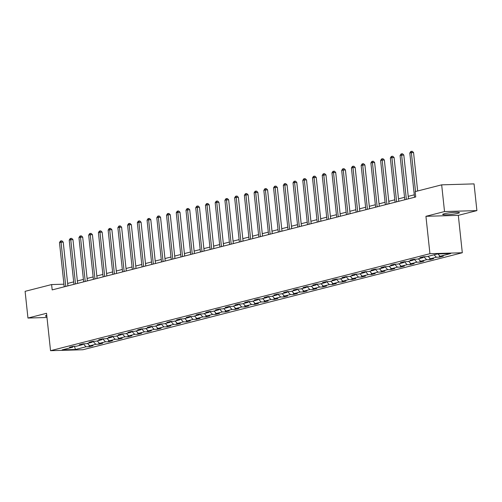 <?xml version="1.0" encoding="UTF-8"?>
<svg xmlns="http://www.w3.org/2000/svg" width="502" height="502" viewBox="0 0 502 502"><rect width="100%" height="100%" fill="white"/><g stroke="black" fill="none" stroke-linecap="round" stroke-linejoin="round"><path stroke-width="0.75" d="M444.22 213.752A8.427 0.891 173.9 0 0 442.664 214.448A8.427 0.891 173.9 0 0 448.537 214.674A8.427 0.891 173.9 0 0 457.868 213.35A8.427 0.891 173.9 0 0 459.424 212.653A8.427 0.891 173.9 0 0 453.551 212.428A8.427 0.891 173.9 0 0 444.22 213.752M46.761 315.356A8.427 0.891 173.9 0 0 45.431 315.996A8.427 0.891 173.9 0 0 46.868 316.335M476.9 210.602L444.527 211.555L425.934 216.306L458.313 215.358L476.9 210.602L474.045 183.889L441.672 184.843L415.16 191.62L415.731 196.966L52.183 289.899L51.612 284.559L25.1 291.336L27.955 318.048L46.993 317.49M458.313 215.358L462.304 252.751L82.912 349.737L50.539 350.691L429.932 253.705L462.304 252.751M75.438 349.492L86.043 346.782L89.23 346.687L92.977 345.734L89.783 345.828L95.769 344.297L98.963 344.203L102.709 343.242L99.515 343.337L105.502 341.806L108.696 341.711L112.442 340.758L109.248 340.852L115.234 339.321L118.428 339.226L122.168 338.266L118.974 338.361L124.967 336.829L128.161 336.735L131.9 335.782L128.707 335.876L134.699 334.345L137.887 334.25L141.633 333.29L138.439 333.384L144.425 331.853L147.619 331.759L151.366 330.805L148.172 330.9L154.158 329.368L157.352 329.274L161.092 328.321L157.904 328.415L163.89 326.884L167.084 326.789L170.824 325.829L167.63 325.923L173.623 324.392L176.817 324.298L180.557 323.344L177.363 323.439L183.349 321.907L186.543 321.813L190.289 320.853L187.095 320.947L193.082 319.416L196.276 319.322L200.022 318.368L196.828 318.463L202.814 316.931L206.008 316.837L209.748 315.877L206.56 315.971L212.547 314.44L215.741 314.346L219.481 313.392L216.287 313.486L222.279 311.955L225.473 311.861L229.213 310.901L226.019 310.995L232.006 309.464L235.2 309.37L238.946 308.416L235.752 308.51L241.738 306.979L244.932 306.885L248.678 305.931L245.484 306.025L251.471 304.494L254.665 304.4L258.404 303.44L255.217 303.534L261.203 302.003L264.397 301.909L268.137 300.955L264.943 301.049L270.936 299.518L274.13 299.424L277.87 298.464L274.676 298.558L280.662 297.027L283.856 296.933L287.602 295.979L284.408 296.073L290.394 294.542L293.588 294.448L297.335 293.488L294.141 293.582L300.127 292.051L303.321 291.957L307.061 291.003L303.867 291.097L309.859 289.566L313.053 289.472L316.793 288.512L313.599 288.606L319.592 287.075L322.786 286.987L326.526 286.027L323.332 286.121L329.318 284.59L332.512 284.496L336.258 283.542L333.064 283.636L339.051 282.105L342.245 282.011L345.991 281.051L342.797 281.145L348.783 279.614L351.977 279.52L355.717 278.566L352.523 278.66L358.516 277.129L361.71 277.035L365.45 276.075L362.256 276.169L368.248 274.638L371.442 274.544L375.182 273.59L371.988 273.684L377.975 272.153L381.169 272.059L384.915 271.099L381.721 271.193L387.707 269.662L390.901 269.568L394.647 268.614L391.453 268.708L397.44 267.177L400.634 267.083L404.374 266.123L401.18 266.217L407.172 264.692L410.366 264.598L414.106 263.638L410.912 263.732L416.905 262.201L420.092 262.107L423.839 261.153L420.645 261.247L426.631 259.716L429.825 259.622L433.571 258.662L430.377 258.756L436.363 257.225L439.557 257.131L443.304 256.177L440.11 256.271L450.714 253.56L437.411 253.949L426.807 256.66L423.613 256.754L419.873 257.714L423.067 257.62L417.074 259.151L413.88 259.239L410.14 260.199L413.334 260.105L407.348 261.636L404.154 261.73L400.408 262.684L403.602 262.59L397.615 264.121L394.421 264.215L390.675 265.175L393.869 265.081L387.883 266.612L384.689 266.706L380.949 267.66L384.143 267.566L378.15 269.097L374.956 269.191L371.216 270.151L374.41 270.057L368.418 271.588L365.224 271.682L361.484 272.636L364.678 272.542L358.692 274.073L355.498 274.167L351.751 275.127L354.945 275.033L348.959 276.564L345.765 276.658L342.019 277.612L345.213 277.518L339.226 279.049L336.033 279.143L332.293 280.103L335.487 280.009L329.494 281.54L326.3 281.628L322.56 282.588L325.754 282.494L319.761 284.025L316.574 284.119L312.828 285.073L316.022 284.979L310.035 286.51L306.841 286.604L303.095 287.564L306.289 287.47L300.303 289.001L297.109 289.096L293.363 290.049L296.556 289.955L290.57 291.486L287.376 291.58L283.636 292.54L286.83 292.446L280.838 293.977L277.644 294.072L273.904 295.025L277.098 294.931L271.105 296.462L267.917 296.556L264.171 297.517L267.365 297.422L261.379 298.954L258.185 299.048L254.439 300.001L257.633 299.907L251.646 301.438L248.452 301.533L244.706 302.486L247.9 302.399L241.914 303.923L238.72 304.017L234.98 304.978L238.174 304.883L232.181 306.415L228.987 306.509L225.247 307.462L228.441 307.368L222.449 308.899L219.261 308.994L215.515 309.954L218.709 309.859L212.722 311.391L209.529 311.485L205.782 312.439L208.976 312.344L202.99 313.875L199.796 313.97L196.056 314.93L199.244 314.836L193.257 316.367L190.063 316.461L186.324 317.415L189.518 317.32L183.525 318.852L180.331 318.946L176.591 319.906L179.785 319.812L173.799 321.343L170.605 321.437L166.859 322.391L170.052 322.297L164.066 323.828L160.872 323.922L157.126 324.876L160.32 324.788L154.334 326.313L151.14 326.407L147.4 327.367L150.587 327.273L144.601 328.804L141.407 328.898L137.667 329.852L140.861 329.758L134.869 331.289L131.675 331.383L127.935 332.343L131.129 332.249L125.142 333.78L121.948 333.874L118.202 334.828L121.396 334.734L115.41 336.265L112.216 336.359L108.47 337.319L111.664 337.225L105.677 338.756L102.483 338.85L98.743 339.804L101.931 339.71L95.945 341.241L92.751 341.335L89.011 342.295L92.205 342.201L86.212 343.732L83.018 343.826L79.278 344.78L82.472 344.686L76.486 346.217L73.292 346.311L69.546 347.265L72.74 347.171L62.135 349.888L75.438 349.492L74.459 346.28M423.663 256.754L423.067 257.62M436.363 257.225L434.067 254.803M430.377 258.756L428.08 256.334M413.937 259.239L413.334 260.105M426.631 259.716L423.82 256.748M420.645 261.247L418.348 258.825M404.204 261.73L403.602 262.59M416.905 262.201L414.087 259.239M410.912 263.732L408.615 261.31M394.472 264.215L393.869 265.081M407.172 264.692L404.361 261.724M401.18 266.217L398.883 263.801M384.739 266.706L384.143 267.566M397.44 267.177L394.628 264.209M391.453 268.708L389.157 266.286M375.013 269.191L374.41 270.057M387.707 269.662L384.896 266.7M381.721 271.193L379.424 268.771M365.28 271.676L364.678 272.542M377.975 272.153L375.163 269.185M371.988 273.684L369.692 271.262M355.548 274.167L354.945 275.033M368.248 274.638L365.431 271.676M362.256 276.169L359.959 273.747M345.815 276.652L345.213 277.518M358.516 277.129L355.705 274.161M352.523 278.66L350.227 276.238M336.083 279.143L335.487 280.009M348.783 279.614L345.972 276.652M342.797 281.145L340.5 278.723M326.356 281.628L325.754 282.494M339.051 282.105L336.24 279.137M333.064 283.636L330.768 281.214M316.624 284.119L316.022 284.979M329.318 284.59L326.507 281.628M323.332 286.121L321.035 283.699M306.891 286.604L306.289 287.47M319.592 287.075L316.775 284.113M313.599 288.606L311.303 286.19M297.159 289.096L296.556 289.955M309.859 289.566L307.048 286.598M303.867 291.097L301.57 288.675M287.426 291.58L286.83 292.446M300.127 292.051L297.316 289.089M294.141 293.582L291.844 291.16M277.7 294.065L277.098 294.931M290.394 294.542L287.583 291.574M284.408 296.073L282.111 293.651M267.968 296.556L267.365 297.422M280.662 297.027L277.851 294.065M274.676 298.558L272.379 296.136M258.235 299.041L257.633 299.907M270.936 299.518L268.118 296.55M264.943 301.049L262.646 298.627M248.503 301.533L247.9 302.399M261.203 302.003L258.392 299.041M255.217 303.534L252.914 301.112M238.77 304.017L238.174 304.883M251.471 304.494L248.659 301.526M245.484 306.025L243.188 303.603M229.044 306.509L228.441 307.368M241.738 306.979L238.927 304.011M235.752 308.51L233.455 306.088M219.311 308.994L218.709 309.859M232.006 309.464L229.194 306.502M226.019 310.995L223.723 308.579M209.579 311.485L208.976 312.344M222.279 311.955L219.462 308.987M216.287 313.486L213.99 311.064M199.846 313.97L199.244 314.836M212.547 314.44L209.736 311.478M206.56 315.971L204.258 313.549M190.114 316.455L189.518 317.32M202.814 316.931L200.003 313.963M196.828 318.463L194.531 316.04M180.387 318.946L179.785 319.812M193.082 319.416L190.271 316.455M187.095 320.947L184.799 318.525M170.655 321.431L170.052 322.297M183.349 321.907L180.538 318.939M177.363 323.439L175.066 321.016M160.922 323.922L160.32 324.788M173.623 324.392L170.805 321.431M167.63 325.923L165.334 323.501M151.19 326.407L150.587 327.273M163.89 326.884L161.079 323.916M157.904 328.415L155.607 325.993M141.457 328.898L140.861 329.758M154.158 329.368L151.347 326.4M148.172 330.9L145.875 328.477M131.731 331.383L131.129 332.249M144.425 331.853L141.614 328.892M138.439 333.384L136.142 330.969M121.999 333.874L121.396 334.734M134.699 334.345L131.882 331.376M128.707 335.876L126.41 333.453M112.266 336.359L111.664 337.225M124.967 336.829L122.149 333.868M118.974 338.361L116.677 335.938M102.533 338.844L101.931 339.71M115.234 339.321L112.423 336.353M109.248 340.852L106.951 338.43M92.801 341.335L92.205 342.201M105.502 341.806L102.69 338.844M99.515 343.337L97.219 340.914M83.075 343.82L82.472 344.686M95.769 344.297L92.958 341.329M89.783 345.828L87.486 343.406M73.342 346.311L72.74 347.171M86.043 346.782L83.225 343.82M444.527 211.555L441.672 184.843M425.934 216.306L429.932 253.705M50.539 350.691L46.542 313.298L27.955 318.048M63.93 284.195L51.612 284.559M414.269 194.82L408.233 196.357M404.543 197.305L398.506 198.848M394.81 199.79L388.774 201.333M385.078 202.281L379.041 203.825M375.345 204.766L369.309 206.309M365.613 207.257L359.583 208.801M355.887 209.742L349.85 211.286M346.154 212.233L340.118 213.777M336.422 214.718L330.385 216.262M326.689 217.209L320.652 218.746M316.957 219.694L310.926 221.238M307.23 222.179L301.194 223.723M297.498 224.67L291.461 226.214M287.765 227.155L281.729 228.699M278.033 229.646L271.996 231.19M268.3 232.131L262.27 233.675M258.574 234.622L252.537 236.166M248.841 237.107L242.805 238.651M239.109 239.598L233.072 241.136M229.376 242.083L223.34 243.627M219.644 244.568L213.614 246.112M209.918 247.059L203.881 248.603M200.185 249.544L194.148 251.088M190.453 252.035L184.416 253.579M180.72 254.52L174.683 256.064M170.987 257.011L164.957 258.555M161.261 259.496L155.225 261.04M151.529 261.988L145.492 263.525M141.796 264.472L135.76 266.016M132.064 266.957L126.027 268.501M122.337 269.448L116.301 270.992M112.605 271.933L106.568 273.477M102.872 274.425L96.836 275.968M93.14 276.909L87.103 278.453M83.407 279.401L77.371 280.944M73.681 281.886L67.644 283.429M440.11 256.271L437.895 253.937M89.23 346.687L89.061 345.062M98.963 344.203L98.794 342.577M108.696 341.711L108.52 340.086M118.428 339.226L118.252 337.601M128.161 336.735L127.985 335.11M137.887 334.25L137.717 332.625M147.619 331.759L147.45 330.14M157.352 329.274L157.176 327.649M167.084 326.789L166.909 325.164M176.817 324.298L176.641 322.673M186.543 321.813L186.374 320.188M196.276 319.322L196.106 317.697M206.008 316.837L205.833 315.212M215.741 314.346L215.565 312.721M225.473 311.861L225.298 310.236M235.2 309.37L235.03 307.751M244.932 306.885L244.763 305.26M254.665 304.4L254.489 302.775M264.397 301.909L264.221 300.284M274.13 299.424L273.954 297.799M283.856 296.933L283.686 295.308M293.588 294.448L293.413 292.823M303.321 291.957L303.145 290.332M313.053 289.472L312.878 287.847M322.786 286.987L322.61 285.362M332.512 284.496L332.343 282.871M342.245 282.011L342.069 280.386M351.977 279.52L351.802 277.895M361.71 277.035L361.534 275.41M371.442 274.544L371.267 272.919M381.169 272.059L380.999 270.434M390.901 269.568L390.725 267.942M400.634 267.083L400.458 265.458M410.366 264.598L410.19 262.973M420.092 262.107L419.923 260.482M429.825 259.622L429.656 257.997M439.557 257.131L439.382 255.505M67.902 285.883L63.227 242.115L61.037 242.177L65.768 286.429M59.481 242.579L60.453 241.048L61.081 240.891L61.037 242.177L59.481 242.579L64.212 286.824M61.081 240.891L61.953 240.866L63.227 242.115M77.634 283.392L72.959 239.63L70.769 239.692L75.501 283.937M69.213 240.088L70.186 238.563L70.813 238.4L70.769 239.692L69.213 240.088L73.938 284.339M70.813 238.4L71.686 238.375L72.959 239.63M87.367 280.907L82.692 237.139L80.502 237.201L85.233 281.453M78.946 237.603L79.918 236.072L80.54 235.915L80.502 237.201L78.946 237.603L83.671 281.848M80.54 235.915L81.418 235.89L82.692 237.139M97.099 278.415L92.418 234.654L90.234 234.716L94.96 278.961M88.672 235.118L89.651 233.587L90.272 233.43L90.234 234.716L88.672 235.118L93.403 279.363M90.272 233.43L91.151 233.405L92.418 234.654M106.832 275.931L102.151 232.162L99.967 232.231L104.692 276.476M98.405 232.627L99.383 231.102L100.005 230.939L99.967 232.231L98.405 232.627L103.136 276.878M100.005 230.939L100.877 230.914L102.151 232.162M116.558 273.446L111.883 229.678L109.693 229.74L114.425 273.992M108.137 230.142L109.11 228.611L109.737 228.454L109.693 229.74L108.137 230.142L112.862 274.387M109.737 228.454L110.609 228.429L111.883 229.678M126.291 270.954L121.616 227.186L119.426 227.255L124.157 271.5M117.87 227.651L118.842 226.126L119.47 225.963L119.426 227.255L117.87 227.651L122.595 271.902M119.47 225.963L120.342 225.938L121.616 227.186M136.023 268.47L131.348 224.701L129.158 224.764L133.89 269.016M127.596 225.166L128.575 223.635L129.196 223.478L129.158 224.764L127.596 225.166L132.327 269.411M129.196 223.478L130.074 223.453L131.348 224.701M145.756 265.978L141.075 222.217L138.891 222.279L143.616 266.524M137.328 222.675L138.307 221.15L138.928 220.987L138.891 222.279L137.328 222.675L142.06 266.926M138.928 220.987L139.807 220.962L141.075 222.217M155.488 263.494L150.807 219.725L148.623 219.788L153.348 264.039M147.061 220.19L148.04 218.659L148.661 218.502L148.623 219.788L147.061 220.19L151.792 264.435M148.661 218.502L149.533 218.477L150.807 219.725M165.214 261.002L160.54 217.24L158.35 217.303L163.081 261.548M156.793 217.699L157.766 216.174L158.394 216.017L158.35 217.303L156.793 217.699L161.518 261.95M158.394 216.017L159.266 215.985L160.54 217.24M174.947 258.517L170.272 214.749L168.082 214.812L172.813 259.063M166.526 215.214L167.499 213.683L168.126 213.526L168.082 214.812L166.526 215.214L171.251 259.459M168.126 213.526L168.998 213.501L170.272 214.749M184.68 256.026L180.005 212.264L177.815 212.327L182.546 256.572M176.252 212.729L177.231 211.198L177.852 211.041L177.815 212.327L176.252 212.729L180.984 256.974M177.852 211.041L178.731 211.016L180.005 212.264M194.412 253.541L189.731 209.773L187.547 209.842L192.272 254.087M185.985 210.238L186.964 208.713L187.585 208.55L187.547 209.842L185.985 210.238L190.716 254.489M187.585 208.55L188.463 208.525L189.731 209.773M204.145 251.056L199.463 207.288L197.28 207.351L202.005 251.602M195.717 207.753L196.696 206.222L197.317 206.065L197.28 207.351L195.717 207.753L200.449 251.998M197.317 206.065L198.19 206.04L199.463 207.288M213.871 248.565L209.196 204.797L207.006 204.866L211.737 249.111M205.45 205.262L206.422 203.737L207.05 203.574L207.006 204.866L205.45 205.262L210.175 249.513M207.05 203.574L207.922 203.548L209.196 204.797M223.603 246.08L218.928 202.312L216.738 202.375L221.47 246.626M215.182 202.777L216.155 201.246L216.782 201.089L216.738 202.375L215.182 202.777L219.907 247.022M216.782 201.089L217.655 201.064L218.928 202.312M233.336 243.589L228.661 199.827L226.471 199.89L231.202 244.135M224.909 200.285L225.887 198.761L226.509 198.597L226.471 199.89L224.909 200.285L229.64 244.537M226.509 198.597L227.387 198.572L228.661 199.827M243.068 241.104L238.387 197.336L236.204 197.399L240.929 241.65M234.641 197.801L235.62 196.269L236.241 196.113L236.204 197.399L234.641 197.801L239.372 242.046M236.241 196.113L237.12 196.087L238.387 197.336M252.801 238.613L248.12 194.851L245.936 194.914L250.661 239.159M244.374 195.309L245.352 193.785L245.974 193.628L245.936 194.914L244.374 195.309L249.105 239.561M245.974 193.628L246.846 193.596L248.12 194.851M262.527 236.128L257.852 192.36L255.662 192.423L260.394 236.674M254.106 192.824L255.079 191.293L255.706 191.136L255.662 192.423L254.106 192.824L258.831 237.069M255.706 191.136L256.578 191.111L257.852 192.36M272.26 233.637L267.585 189.875L265.395 189.938L270.126 234.189M263.839 190.34L264.811 188.808L265.439 188.652L265.395 189.938L263.839 190.34L268.564 234.585M265.439 188.652L266.311 188.626L267.585 189.875M281.992 231.152L277.317 187.384L275.127 187.453L279.859 231.698M273.565 187.848L274.544 186.324L275.165 186.16L275.127 187.453L273.565 187.848L278.296 232.1M275.165 186.16L276.044 186.135L277.317 187.384M291.725 228.667L287.044 184.899L284.86 184.962L289.585 229.213M283.297 185.363L284.276 183.832L284.898 183.676L284.86 184.962L283.297 185.363L288.029 229.609M284.898 183.676L285.776 183.65L287.044 184.899M301.451 226.176L296.776 182.408L294.592 182.477L299.317 226.722M293.03 182.872L294.003 181.347L294.63 181.184L294.592 182.477L293.03 182.872L297.761 227.124M294.63 181.184L295.502 181.159L296.776 182.408M311.184 223.691L306.509 179.923L304.319 179.986L309.05 224.237M302.762 180.387L303.735 178.856L304.363 178.699L304.319 179.986L302.762 180.387L307.488 224.632M304.363 178.699L305.235 178.674L306.509 179.923M320.916 221.2L316.241 177.438L314.051 177.501L318.783 221.746M312.495 177.896L313.468 176.371L314.089 176.208L314.051 177.501L312.495 177.896L317.22 222.148M314.089 176.208L314.967 176.183L316.241 177.438M330.649 218.715L325.974 174.947L323.784 175.01L328.509 219.261M322.221 175.411L323.2 173.88L323.821 173.723L323.784 175.01L322.221 175.411L326.953 219.656M323.821 173.723L324.7 173.698L325.974 174.947M340.381 216.224L335.7 172.462L333.516 172.525L338.241 216.77M331.954 172.92L332.933 171.395L333.554 171.238L333.516 172.525L331.954 172.92L336.685 217.171M333.554 171.238L334.432 171.207L335.7 172.462M350.107 213.739L345.432 169.971L343.249 170.034L347.974 214.285M341.686 170.435L342.659 168.91L343.286 168.747L343.249 170.034L341.686 170.435L346.418 214.687M343.286 168.747L344.159 168.722L345.432 169.971M359.84 211.254L355.165 167.486L352.975 167.549L357.706 211.8M351.419 167.95L352.391 166.419L353.019 166.262L352.975 167.549L351.419 167.95L356.144 212.195M353.019 166.262L353.891 166.237L355.165 167.486M369.572 208.763L364.898 164.995L362.708 165.064L367.439 209.309M361.151 165.459L362.124 163.934L362.745 163.771L362.708 165.064L361.151 165.459L365.876 209.71M362.745 163.771L363.624 163.746L364.898 164.995M379.305 206.278L374.624 162.51L372.44 162.573L377.165 206.824M370.878 162.974L371.856 161.443L372.478 161.286L372.44 162.573L370.878 162.974L375.609 207.219M372.478 161.286L373.356 161.261L374.624 162.51M389.037 203.787L384.356 160.019L382.173 160.088L386.898 204.333M380.61 160.483L381.589 158.958L382.21 158.795L382.173 160.088L380.61 160.483L385.341 204.734M382.21 158.795L383.082 158.77L384.356 160.019M398.764 201.302L394.089 157.534L391.899 157.597L396.63 201.848M390.343 157.998L391.315 156.467L391.943 156.31L391.899 157.597L390.343 157.998L395.074 202.243M391.943 156.31L392.815 156.285L394.089 157.534M408.496 198.811L403.821 155.049L401.631 155.112L406.363 199.357M400.075 155.507L401.048 153.982L401.675 153.819L401.631 155.112L400.075 155.507L404.8 199.758M401.675 153.819L402.548 153.794L403.821 155.049M417.658 190.98L413.554 152.558L411.364 152.621L415.524 191.532M409.808 153.022L410.78 151.491L411.402 151.334L411.364 152.621L409.808 153.022L414.533 197.267M411.402 151.334L412.28 151.309L413.554 152.558"/></g></svg>
